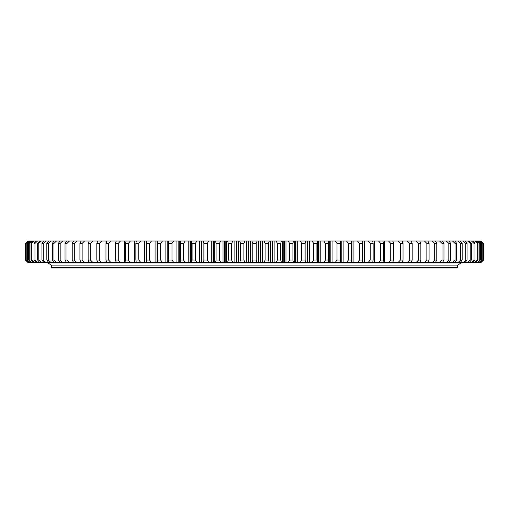 <?xml version="1.0" encoding="UTF-8"?>
<svg xmlns="http://www.w3.org/2000/svg" width="509" height="509" viewBox="0 0 509 509"><rect width="100%" height="100%" fill="white"/><g stroke="black" fill="none" stroke-linecap="round" stroke-linejoin="round"><path stroke-width="0.76" d="M457.133 268.001L51.867 268.001L51.384 267.518L457.616 267.518L457.133 268.001M47.833 262.937L51.384 265.106L457.616 265.106L51.384 265.106L51.384 267.518M461.167 262.937L457.616 265.106L457.616 267.518M264.044 262.453L265.1 260.048L265.1 243.41L264.044 240.999L269.286 240.999L268.491 243.41L268.491 260.048L268.491 243.41L265.1 243.41L265.1 260.048L268.491 260.048L269.286 262.453L244.956 262.453L243.9 260.048L243.9 243.41L240.509 243.41L240.509 260.048L243.9 260.048L243.9 243.41L244.956 240.999L232.817 240.999L231.633 243.41L228.255 243.41L228.255 260.048L231.633 260.048L231.633 243.41L231.633 260.048L232.817 262.453L227.599 262.453L228.255 260.048L228.255 243.41L227.599 240.999L232.817 240.999M244.956 262.453L239.714 262.453L240.509 260.048L240.509 243.41L239.714 240.999M216.083 260.048L219.436 260.048L219.436 243.41L216.083 243.41L216.083 260.048L216.083 243.41L215.555 240.999L220.734 240.999L219.436 243.41L219.436 260.048L220.734 262.453L215.555 262.453L216.083 260.048M204.014 260.048L207.335 260.048L207.335 243.41L204.014 243.41L204.014 260.048L204.014 243.41L203.625 240.999L208.754 240.999L207.335 243.41L207.335 260.048L208.754 262.453L203.625 262.453L204.014 260.048M192.097 260.048L195.373 260.048L195.373 243.41L192.097 243.41L192.097 260.048L191.848 240.999L196.907 240.999L195.373 243.41L195.373 260.048L196.907 262.453L191.848 262.453L192.097 260.048M180.358 260.048L183.577 260.048L183.577 243.41L180.358 243.41L180.358 260.048L180.243 240.999L185.225 240.999L183.577 243.41L183.577 260.048L185.225 262.453L180.243 262.453L180.358 260.048M168.829 260.048L171.991 260.048L171.991 243.41L168.829 243.41L168.829 260.048L168.829 243.054L168.861 262.453L173.741 262.453L171.991 260.048L171.991 243.41L173.741 240.999L168.861 240.999L168.829 243.41M157.548 260.048L160.64 260.048L160.64 243.41L157.548 243.41L157.72 262.453L162.492 262.453L160.64 260.048L160.64 243.41L162.492 240.999L157.72 240.999L157.548 243.41M146.554 260.048L149.563 260.048L149.563 243.41L146.554 243.41L146.554 260.048L146.859 262.453L151.504 262.453L149.563 260.048L149.563 243.41L151.504 240.999L146.859 240.999L146.554 243.41M135.865 260.048L138.785 260.048L138.785 243.41L135.865 243.41L135.865 260.048L136.304 262.453L140.815 262.453L138.785 260.048L138.785 243.41L140.815 240.999L136.304 240.999L135.865 243.41M125.519 260.048L128.338 260.048L128.338 243.41L125.519 243.41L125.519 260.048L126.098 262.453L130.457 262.453L128.338 260.048L128.338 243.41L130.457 240.999L126.098 240.999L125.519 243.41M115.543 260.048L118.26 260.048L118.26 243.41L115.543 243.41L115.543 260.048L116.256 262.453L106.814 262.453L105.967 260.048L108.57 260.048L108.57 243.41L105.967 243.41L105.967 260.048M115.543 243.41L116.256 240.999L120.455 240.999L118.26 243.41L118.26 260.048L120.455 262.453L116.256 262.453M105.967 243.41L106.814 240.999L110.835 240.999L108.57 243.41L108.576 260.048L110.835 262.453M96.825 260.048L99.306 260.048L99.306 243.41L96.825 243.41L96.825 260.048L97.804 262.453L89.24 262.453L88.133 260.048L90.487 260.048L90.487 243.41L88.133 243.41L88.133 260.048M96.825 243.41L97.804 240.999L101.635 240.999L99.306 243.41L99.306 260.048L101.635 262.453L97.804 262.453M88.133 243.41L89.24 240.999L92.873 240.999L90.487 243.41L90.487 260.048L92.873 262.453M79.919 260.048L82.14 260.048L82.14 243.41L79.919 243.41L79.919 260.048L81.154 262.453L84.577 262.453L82.14 260.048L82.14 243.41L84.577 240.999L81.154 240.999L79.926 243.41M72.214 260.048L74.295 260.048L74.295 243.41L72.214 243.41L72.214 260.048L73.563 262.453L66.501 262.453L65.031 260.048L66.965 260.048L66.965 243.41L65.031 243.41L65.031 260.048M72.214 243.41L73.563 240.999L76.77 240.999L74.295 243.41L74.295 260.048L76.77 262.453L73.563 262.453M65.031 243.41L66.501 240.999L69.478 240.999L66.965 243.41L66.965 260.048L69.478 262.453M58.395 260.048L60.177 260.048L60.177 243.41L58.395 243.41L58.395 260.048L59.973 262.453L54.011 262.453L52.325 260.048L53.948 260.048L53.948 243.41L52.325 243.41L52.325 260.048M58.395 243.41L59.973 240.999L62.722 240.999L60.177 243.41L60.177 260.048L62.722 262.453L59.973 262.453M52.325 243.41L54.011 240.999L56.512 240.999L53.948 243.41L53.948 260.048L56.512 262.453M46.841 260.048L48.298 260.048L48.298 243.41L46.841 243.41L46.841 260.048L48.629 262.453L43.838 262.453L41.948 260.048L43.24 260.048L43.24 243.41L41.948 243.41L41.948 260.048M46.841 243.41L48.629 240.999L50.875 240.999L48.298 243.41L48.298 260.048L50.875 262.453L48.629 262.453M41.948 243.41L43.838 240.999L45.829 240.999L43.24 243.41L43.24 260.048L45.829 262.453M37.672 260.048L38.792 260.048L38.792 243.41L37.672 243.41L37.672 260.048L39.651 262.453L36.088 262.453L34.02 260.048L34.968 260.048L34.968 243.41L34.02 243.41L34.02 260.048M37.672 243.41L39.651 240.999L41.382 240.999L38.792 243.41L38.792 260.048L41.382 262.453L39.651 262.453M34.02 243.41L36.088 240.999L37.551 240.999L34.968 243.41L34.968 260.048L37.551 262.453M31.004 260.048L31.774 260.048L31.774 243.41L31.004 243.41L31.004 260.048L33.155 262.453L30.858 262.453L28.638 260.048L29.229 260.048L29.229 243.41L28.638 243.41L28.638 260.048M31.004 243.41L33.155 240.999L34.345 240.999L31.774 243.41L31.781 260.048L34.345 262.453L33.155 262.453M28.638 243.41L30.858 240.999L31.768 240.999L29.229 243.41L29.229 260.048L31.768 262.453M26.92 260.048L27.327 260.048L27.327 243.41L26.92 243.41L26.92 260.048L29.21 262.453L28.205 262.453L25.857 260.048L26.08 243.41L25.857 260.048M26.92 243.41L29.21 240.999L29.84 240.999L27.327 243.41L27.327 260.048L29.84 262.453L29.21 262.453M25.857 243.41L28.561 240.999L26.08 243.41L26.086 260.048L28.561 262.453M25.45 260.048L25.495 243.41L25.45 260.048L27.925 262.453L25.495 260.048L25.495 243.41L27.925 240.999L25.45 243.41M483.55 260.048L481.075 262.453L483.55 260.048L483.55 243.41L483.505 260.048L483.505 243.41L481.075 240.999L483.55 243.41M483.143 260.048L480.439 262.453L483.143 260.048L483.143 243.41L482.92 260.048L482.914 243.41L480.439 240.999L483.143 243.41M482.08 260.048L479.79 262.453L479.16 262.453L482.08 260.048L482.08 243.41L481.673 243.41L481.673 260.048L481.673 243.41L479.16 240.999L479.79 240.999L482.08 243.41M480.362 260.048L478.142 262.453L477.232 262.453L479.771 260.048L480.362 260.048L480.362 243.41L479.771 243.41L479.771 260.048L479.771 243.41L477.232 240.999L478.142 240.999L480.362 243.41M477.996 260.048L475.845 262.453L474.655 262.453L477.219 260.048L477.996 260.048L477.996 243.41L477.226 243.41L477.226 260.048L477.219 243.41L474.655 240.999L475.845 240.999L477.996 243.41M474.98 260.048L472.912 262.453L471.449 262.453L474.032 260.048L474.98 260.048L474.98 243.41L474.032 243.41L474.032 260.048L474.032 243.41L471.449 240.999L472.912 240.999L474.98 243.41M471.328 260.048L469.349 262.453L467.618 262.453L470.208 260.048L471.328 260.048L471.328 243.41L470.208 243.41L470.208 260.048L470.208 243.41L467.618 240.999L469.349 240.999L471.328 243.41M467.052 260.048L465.162 262.453L463.171 262.453L465.76 260.048L467.052 260.048L467.052 243.41L465.76 243.41L465.76 260.048L465.76 243.41L463.171 240.999L465.162 240.999L467.052 243.41M462.159 260.048L460.371 262.453L458.125 262.453L460.702 260.048L462.159 260.048L462.159 243.41L460.702 243.41L460.702 260.048L460.702 243.41L458.125 240.999L460.371 240.999L462.159 243.41M456.675 260.048L454.989 262.453L452.488 262.453L455.052 260.048L456.675 260.048L456.675 243.41L455.052 243.41L455.052 260.048L455.052 243.41L452.488 240.999L454.989 240.999L456.675 243.41M450.605 260.048L449.027 262.453L446.278 262.453L448.823 260.048L450.605 260.048L450.605 243.41L448.823 243.41L448.823 260.048L448.823 243.41L446.278 240.999L449.027 240.999L450.605 243.41M443.969 260.048L442.499 262.453L439.521 262.453L442.035 260.048L443.969 260.048L443.969 243.41L442.035 243.41L442.035 260.048L442.035 243.41L439.521 240.999L442.499 240.999L443.969 243.41M436.786 260.048L435.437 262.453L432.23 262.453L434.705 260.048L436.786 260.048L436.786 243.41L434.705 243.41L434.705 260.048L434.705 243.41L432.23 240.999L435.437 240.999L436.786 243.41M429.081 260.048L427.846 262.453L424.423 262.453L426.86 260.048L429.081 260.048L429.081 243.41L426.86 243.41L426.86 260.048L426.86 243.41L424.423 240.999L427.846 240.999L429.081 243.41M420.867 260.048L419.76 262.453L416.127 262.453L418.513 260.048L420.867 260.048L420.867 243.41L418.513 243.41L418.513 260.048L418.513 243.41L416.127 240.999L419.76 240.999L420.867 243.41M412.175 260.048L411.196 262.453L407.365 262.453L409.694 260.048L412.175 260.048L412.175 243.41L409.694 243.41L409.694 260.048L409.694 243.41L407.365 240.999L411.196 240.999L412.175 243.41M403.033 260.048L402.186 262.453L398.165 262.453L400.424 260.048L403.033 260.048L403.033 243.41L400.43 243.41L400.43 260.048L400.424 243.41L398.165 240.999L402.186 240.999L403.033 243.41M393.457 260.048L392.744 262.453L388.545 262.453L390.74 260.048L393.457 260.048L393.457 243.41L390.74 243.41L390.74 260.048L390.74 243.41L388.545 240.999L392.744 240.999L393.457 243.41M383.481 260.048L382.902 262.453L378.543 262.453L380.662 260.048L383.481 260.048L383.481 243.41L380.662 243.41L380.662 260.048L380.662 243.41L378.543 240.999L382.902 240.999L383.481 243.41M373.135 260.048L372.696 262.453L368.185 262.453L370.215 260.048L373.135 260.048L373.135 243.41L370.215 243.41L370.215 260.048L370.215 243.41L368.185 240.999L372.696 240.999L373.135 243.41M362.446 260.048L362.141 262.453L357.496 262.453L359.437 260.048L362.446 260.048L362.446 243.41L359.437 243.41L359.437 260.048L359.437 243.41L357.496 240.999L362.141 240.999L362.446 243.41M351.452 260.048L351.28 262.453L346.508 262.453L348.36 260.048L351.452 260.048L351.452 243.41L348.36 243.41L348.36 260.048L348.36 243.41L346.508 240.999L351.28 240.999L351.452 243.41M337.009 260.048L340.171 260.048L340.171 243.41L337.009 243.41L337.009 260.048L337.009 243.41L335.259 240.999L340.139 240.999L340.139 262.453L335.259 262.453L337.009 260.048M325.423 260.048L328.642 260.048L328.642 243.41L325.423 243.41L325.423 260.048L325.423 243.41L323.775 240.999L328.757 240.999L328.757 262.453L323.775 262.453L325.423 260.048M313.627 260.048L316.903 260.048L316.903 243.41L313.627 243.41L313.627 260.048L313.627 243.41L312.093 240.999L317.152 240.999L317.152 262.453L312.093 262.453L313.627 260.048M301.665 260.048L304.986 260.048L304.986 243.41L301.665 243.41L301.665 260.048L301.665 243.41L300.246 240.999L305.375 240.999L304.986 243.41L304.986 260.048L305.375 262.453L300.246 262.453L301.665 260.048M289.564 260.048L292.917 260.048L292.917 243.41L289.564 243.41L289.564 260.048L289.564 243.41L288.266 240.999L293.445 240.999L292.917 243.41L292.917 260.048L293.445 262.453L288.266 262.453L289.564 260.048M277.367 260.048L280.745 260.048L280.745 243.41L277.367 243.41L277.367 260.048L277.367 243.41L276.183 240.999L281.401 240.999L280.745 243.41L280.745 260.048L281.401 262.453L276.183 262.453L277.367 260.048M251.879 262.453L252.801 260.048L252.801 243.41L252.801 260.048L256.199 260.048L256.199 243.41L252.801 243.41L251.879 240.999L244.956 240.999M251.879 240.999L257.121 240.999L256.199 243.41L256.199 260.048L257.121 262.453M264.044 240.999L257.121 240.999M276.183 240.999L269.286 240.999M288.266 240.999L281.401 240.999M300.246 240.999L293.445 240.999M312.093 240.999L305.375 240.999M323.775 240.999L317.152 240.999M335.259 240.999L328.757 240.999M346.508 240.999L339.84 240.999M357.496 240.999L350.714 240.999M368.185 240.999L362.084 240.999M378.543 240.999L372.633 240.999M388.545 240.999L382.469 240.999M398.165 240.999L392.744 240.999M407.365 240.999L402.186 240.999M416.127 240.999L411.196 240.999M424.423 240.999L419.76 240.999M432.23 240.999L427.528 240.999M439.521 240.999L435.437 240.999M446.278 240.999L442.499 240.999M452.488 240.999L449.027 240.999M458.125 240.999L454.989 240.999M463.171 240.999L460.371 240.999M467.618 240.999L465.162 240.999M471.449 240.999L469.349 240.999M474.655 240.999L472.912 240.999M477.232 240.999L475.845 240.999M479.16 240.999L478.142 240.999M480.439 240.999L479.79 240.999M29.21 240.999L28.561 240.999M30.858 240.999L29.84 240.999M33.155 240.999L31.768 240.999M36.088 240.999L34.345 240.999M39.651 240.999L37.551 240.999M43.838 240.999L41.382 240.999M48.629 240.999L45.829 240.999M54.011 240.999L50.875 240.999M59.973 240.999L56.512 240.999M66.501 240.999L62.722 240.999M73.563 240.999L69.478 240.999M81.472 240.999L76.77 240.999M89.24 240.999L84.577 240.999M97.804 240.999L92.873 240.999M106.814 240.999L101.635 240.999M116.256 240.999L110.835 240.999M126.531 240.999L120.455 240.999M136.367 240.999L130.457 240.999M146.916 240.999L140.815 240.999M158.286 240.999L151.504 240.999M169.16 240.999L162.492 240.999M180.243 240.999L173.741 240.999M191.848 240.999L185.225 240.999M203.625 240.999L196.907 240.999M215.555 240.999L208.754 240.999M227.599 240.999L220.734 240.999M239.714 262.453L232.817 262.453M227.599 262.453L220.734 262.453M215.555 262.453L208.754 262.453M203.625 262.453L196.907 262.453M191.848 262.453L185.225 262.453M180.243 262.453L173.741 262.453M169.16 262.453L162.492 262.453M158.286 262.453L151.504 262.453M146.916 262.453L140.815 262.453M136.367 262.453L130.457 262.453M126.531 262.453L120.455 262.453M106.814 262.453L101.635 262.453M89.24 262.453L84.577 262.453M81.472 262.453L76.77 262.453M66.501 262.453L62.722 262.453M54.011 262.453L50.875 262.453M43.838 262.453L41.382 262.453M36.088 262.453L34.345 262.453M30.858 262.453L29.84 262.453M480.439 262.453L479.79 262.453M479.16 262.453L478.142 262.453M477.232 262.453L475.845 262.453M474.655 262.453L472.912 262.453M471.449 262.453L469.349 262.453M467.618 262.453L465.162 262.453M463.171 262.453L460.371 262.453M458.125 262.453L454.989 262.453M452.488 262.453L449.027 262.453M446.278 262.453L442.499 262.453M439.521 262.453L435.437 262.453M432.23 262.453L427.528 262.453M424.423 262.453L419.76 262.453M416.127 262.453L411.196 262.453M407.365 262.453L402.186 262.453M398.165 262.453L392.744 262.453M388.545 262.453L382.469 262.453M378.543 262.453L372.633 262.453M368.185 262.453L362.084 262.453M357.496 262.453L350.714 262.453M346.508 262.453L339.84 262.453M335.259 262.453L328.757 262.453M323.775 262.453L317.152 262.453M312.093 262.453L305.375 262.453M300.246 262.453L293.445 262.453M288.266 262.453L281.401 262.453M276.183 262.453L269.286 262.453M340.171 260.048L340.171 243.41M47.751 262.886L461.249 262.886M47.044 262.453A0.484 0.484 0 0 0 47.528 262.937L461.472 262.937A0.484 0.484 0 0 0 461.956 262.453M250.326 262.453L250.326 240.999M246.757 262.453L246.757 240.999M248.36 262.453L248.36 240.999M248.793 262.453L248.793 240.999M262.243 262.453L262.243 240.999M258.674 262.453L258.674 240.999M260.207 262.453L260.207 240.999M260.64 262.453L260.64 240.999M274.135 262.453L274.135 240.999M270.578 262.453L270.578 240.999M272.041 262.453L272.041 240.999M272.474 262.453L272.474 240.999M285.975 262.453L285.975 240.999M282.438 262.453L282.438 240.999M283.825 262.453L283.825 240.999M284.251 262.453L284.251 240.999M297.72 262.453L297.72 240.999M294.215 262.453L294.215 240.999M295.525 262.453L295.525 240.999M295.952 262.453L295.952 240.999M309.345 262.453L309.345 240.999M305.877 262.453L305.877 240.999M307.105 262.453L307.105 240.999M307.525 262.453L307.525 240.999M320.804 262.453L320.804 240.999M317.393 262.453L317.393 240.999M318.532 262.453L318.532 240.999M318.946 262.453L318.946 240.999M332.078 262.453L332.078 240.999M329.775 262.453L329.775 240.999M330.182 262.453L330.182 240.999M343.13 262.453L343.13 240.999M340.807 262.453L340.807 240.999M341.202 262.453L341.202 240.999M353.92 262.453L353.92 240.999M351.585 262.453L351.585 240.999M351.974 262.453L351.974 240.999M364.425 262.453L364.425 240.999M362.459 262.453L362.459 240.999M374.618 262.453L374.618 240.999M384.46 262.453L384.46 240.999M393.928 262.453L393.928 240.999M402.994 262.453L402.994 260.144M402.994 243.308L402.994 240.999M411.635 262.453L411.635 261.397M411.635 242.055L411.635 240.999M97.365 262.453L97.365 261.397M97.365 242.055L97.365 240.999M106.006 262.453L106.006 260.144M106.006 243.308L106.006 240.999M115.072 262.453L115.072 240.999M124.54 262.453L124.54 240.999M134.382 262.453L134.382 240.999M144.575 262.453L144.575 240.999M146.541 262.453L146.541 240.999M155.08 262.453L155.08 240.999M157.026 262.453L157.026 240.999M157.415 262.453L157.415 240.999M165.87 262.453L165.87 240.999M167.798 262.453L167.798 240.999M168.193 262.453L168.193 240.999M176.922 262.453L176.922 240.999M178.818 262.453L178.818 240.999M179.225 262.453L179.225 240.999M191.607 262.453L191.607 240.999M188.196 262.453L188.196 240.999M190.054 262.453L190.054 240.999M190.468 262.453L190.468 240.999M203.123 262.453L203.123 240.999M199.655 262.453L199.655 240.999M201.475 262.453L201.475 240.999M201.895 262.453L201.895 240.999M214.785 262.453L214.785 240.999M211.28 262.453L211.28 240.999M213.048 262.453L213.048 240.999M213.475 262.453L213.475 240.999M226.562 262.453L226.562 240.999M223.025 262.453L223.025 240.999M224.749 262.453L224.749 240.999M225.175 262.453L225.175 240.999M238.422 262.453L238.422 240.999M234.865 262.453L234.865 240.999M236.526 262.453L236.526 240.999M236.959 262.453L236.959 240.999M328.782 240.999L328.782 262.453M180.218 262.453L180.218 240.999"/></g></svg>
